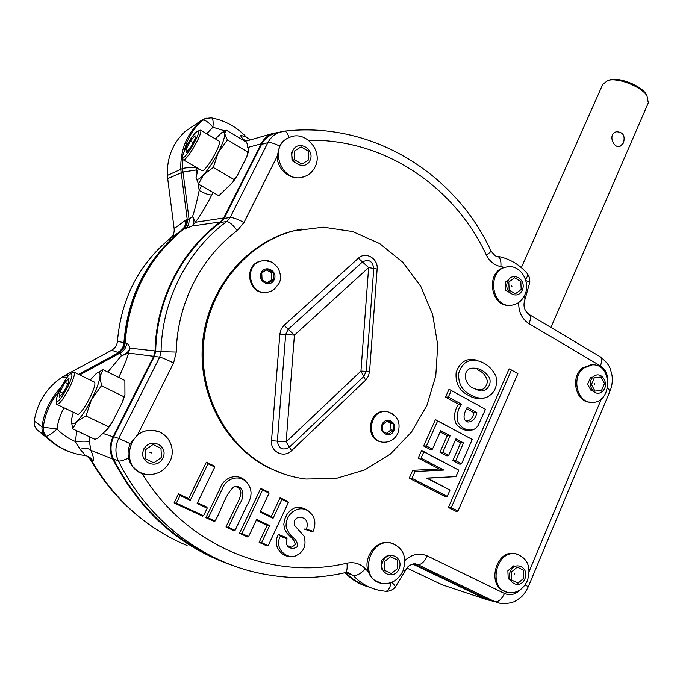 <?xml version="1.0" encoding="UTF-8"?>
<svg xmlns="http://www.w3.org/2000/svg" width="683" height="683" viewBox="0 0 683 683"><rect width="100%" height="100%" fill="white"/><g stroke="black" fill="none" stroke-linecap="round" stroke-linejoin="round"><path stroke-width="1.02" d="M47.281 438.119L37.164 429.931C34.833 427.447 33.86 424.484 34.252 421.035C37.283 402.364 46.675 387.671 62.401 376.948L65.372 375.18L68.752 375.402M206.257 118.168L201.058 120.712C187.108 133.228 180.346 149.372 180.773 169.153L187.219 219.465C187.603 223.529 186.288 226.841 183.266 229.42L170.4 238.205C138.803 264.364 121.147 298.727 117.442 341.295C117.041 345.248 115.12 348.228 111.671 350.242L65.372 375.18M170.4 238.205C173.269 235.72 174.515 232.544 174.148 228.677L185.554 220.199L189.037 219.132L192.597 216.434L195.338 222.291C200.546 215.273 206.035 206.155 211.807 194.945L213.079 192.461M202.057 119.969L185.358 131.281C172.901 142.875 166.874 157.602 167.284 175.454L174.148 228.677M185.358 131.281L201.844 120.106M202.134 119.918L205.481 118.449L211.406 117.835M247.152 140.818C244.326 140.604 242.072 138.726 240.407 135.183L246.384 137.138C236.822 127.021 225.262 120.609 211.713 117.894C213.028 118.791 213.429 121.89 212.934 127.2L224.767 130.88M201.536 185.844L199.171 190.455C196.969 201.229 194.783 209.894 192.597 216.434C194.117 220.694 193.989 223.879 192.205 225.996L183.266 229.42C148.322 258.012 128.933 295.884 125.083 343.037C124.69 347.195 122.692 350.336 119.073 352.471L78.588 374.361M117.442 341.295L126.654 343.267C127.866 343.506 128.925 345.128 129.821 348.142C128.711 351.736 125.851 354.315 121.25 355.886L107.803 372.013M61.171 387.167C50.397 398.351 44.011 411.584 42.022 426.841L43.285 427.234C42.952 430.708 43.934 433.714 46.231 436.241L44.941 435.78C52.557 443.719 61.615 449.346 72.116 452.641M34.252 421.035L42.022 426.841C41.689 430.281 42.662 433.261 44.941 435.78L37.164 429.931M76.735 430.768L75.454 441.568C68.42 438.699 62.281 434.516 57.039 429.009C51.669 433.79 48.066 436.206 46.231 436.241C56.809 447.083 69.615 453.486 84.649 455.459C85.059 455.083 83.539 453.008 80.116 449.243L75.454 441.568C82.472 441.047 87.117 441.056 89.388 441.585L90.89 450.31C93.767 457.414 94.399 460.914 92.794 460.812L90.182 459.266M118.697 377.417C123.58 367.317 126.867 359.215 128.558 353.094L121.25 355.886L120.618 352.752C124.246 350.61 126.261 347.451 126.654 343.267M198.309 183.847L199.171 190.455C204.985 193.622 209.194 195.116 211.807 194.945M443.404 585.357L406.906 568.06M187.091 545.555C146.836 528.633 114.94 500.238 91.42 460.376M84.649 455.459C88.235 455.979 90.95 457.764 92.794 460.812M80.116 449.243C85.11 447.92 88.705 448.27 90.89 450.31L112.738 459.027C140.638 512.481 181.021 548.09 233.885 565.874M89.678 436.872L89.388 441.585M185.067 229.129C188.09 226.56 189.413 223.221 189.037 219.132L182.557 168.505L167.284 175.454M279.569 132.212L272.952 133.416C267.762 135.251 263.826 138.709 261.145 143.806L223.648 217.988L220.31 221.966C181.618 250.268 155.989 299.743 155.075 350.951L153.735 356.304L128.558 353.094L129.821 348.142L155.075 350.951M198.429 184.069L196.055 177.452C196.397 180.705 198.941 179.766 203.688 174.626L198.429 184.069L218.825 195.748L232.809 182.276L237.172 175.83L246.751 156.936L248.552 151.242L247.331 143.942L246.162 142.004L226.167 130.077L224.69 133.723C224.451 131.998 223.409 131.691 221.565 132.809L215.393 138.897M183.334 159.848L201.553 170.374C203.918 174.797 222.427 143.968 219.106 141.091L218.662 140.835M198.258 168.47L196.055 177.452M203.688 174.626C208.648 168.914 213.506 161.521 218.253 152.437C222.76 143.481 224.903 137.24 224.69 133.723L227.405 139.955L218.253 152.437L213.301 167.48L203.688 174.626M182.839 156.791L182.916 159.609C184.999 163.886 203.568 132.826 200.537 130.12L197.011 131.452M186.502 146.051L182.865 155.075C180.756 167.668 205.02 127.055 196.943 131.495C193.998 133.757 190.523 138.606 186.502 146.051M185.981 149.517L190.412 141.005L194.979 135.627L195.15 138.769L190.677 147.383L186.083 152.753L185.981 149.517L187.902 150.636M193.152 142.61L190.412 141.005M221.702 132.733L226.167 130.077M232.809 182.276L233.953 179.475L213.301 167.48M237.172 175.83L233.953 179.475M227.405 139.955L247.844 152.087L246.751 156.936M247.844 152.087L248.552 151.242M412.737 564.03L486.962 599.725L494.868 601.68M344.394 572.858L345.7 573.344C352.445 580.26 360.351 584.87 369.418 587.167M112.738 459.027C109.391 451.728 109.493 444.317 113.045 436.787L153.735 356.304M97.84 438.119L107.675 428.975L108.52 426.738L112.055 422.606L122.564 401.869L123.777 396.669L124.946 394.919L124.878 380.474L103.09 369.682L100.008 376.495C99.274 382.036 96.414 389.762 91.42 399.683C86.254 409.578 81.431 416.809 76.966 421.368L72.688 428.856L94.937 439.357L97.84 438.119M73.354 412.267L71.578 419.26C70.981 424.536 72.774 425.236 76.966 421.368L85.973 415.956L108.52 426.738M85.973 415.956L91.42 399.683L101.46 385.733L123.777 396.669M93.861 381.848L94.416 382.121C98.121 385.033 79.817 418.662 77.034 414.026L57.184 404.549M90.216 380.064L96.423 373.37C99.146 371.526 100.341 372.568 100.008 376.495L101.46 385.733M56.484 401.425L56.655 404.302C58.84 404.942 62.87 399.879 68.752 389.122C73.252 380.098 75.07 374.455 74.208 372.218L72.526 372.44L70.426 373.866M67.036 388.388C72.176 377.742 73.277 372.918 70.34 373.925C66.516 376.256 57.252 393.16 56.433 399.35C56.646 404.123 60.181 400.46 67.036 388.388M68.266 383.325L63.357 392.785L59.276 397.002L60.104 391.811L64.953 382.48L69.034 378.211L68.266 383.325M67.95 383.931L64.953 382.48M62.964 393.186L60.104 391.811M96.593 373.251L103.09 369.682M72.688 428.856L71.442 421.496M107.675 428.975L112.055 422.606M122.564 401.869L124.946 394.919M648.312 102.86L646.946 95.654C640.97 86.34 617.944 77.384 607.93 80.415L602.807 84.24L521.334 267.634M623.451 143.003L619.942 146.461C613.377 148.612 607.52 133.834 616.416 131.785C623.033 131.921 625.38 135.661 623.451 143.003M647.245 96.09L646.007 93.895C640.483 85.281 619.242 77.025 609.962 79.826L609.091 80.073M413.702 563.834L486.74 598.982L491.547 600.579M391.154 582.59C389.856 588.55 387.867 591.435 385.203 591.23L379.876 590.454C369.537 588.396 360.633 583.393 353.145 575.436L345.999 572.789C352.232 579.38 359.548 583.939 367.941 586.475M141.893 473.208C186.357 546.852 272.645 581.002 346.998 563.159C347.519 568.973 346.768 572.175 344.761 572.772C317.501 578.945 289.874 579.261 261.879 573.72C202.894 562.177 147.827 520.574 118.441 461.008L113.48 459.036C137.3 505.215 171.305 538.247 215.487 558.139M113.48 459.036C110.091 451.736 110.194 444.317 113.771 436.761L154.358 356.458L155.698 351.096L161.06 351.694C161.888 299.999 187.723 250.029 226.722 221.557L230.12 217.518L267.864 142.67C270.596 137.496 274.583 133.988 279.825 132.135L282.079 131.512M157.739 431.417L152.189 430.307C146.913 430.051 142.064 431.528 137.633 434.738L173.584 362.997L176.291 352.052C177.051 303.926 200.956 257.354 237.197 230.666L243.985 222.521L277.204 156.236L279.595 146.034C274.224 143.336 270.314 142.209 267.864 142.67L261.529 144.386L224.118 218.423L220.771 222.402C182.148 250.61 156.569 299.999 155.698 351.096M261.529 144.386C264.21 139.289 268.146 135.823 273.362 133.988L284.213 131.162M500.289 603.388L494.799 601.655C498.351 602.21 501.587 599.478 504.489 593.467L427.251 555.911C424.211 562.066 421.052 564.952 417.757 564.559L415.136 563.782C407.751 565.089 407.836 566.805 405.019 571.193L403.26 570.271M511.482 370.007L509.108 368.88L448.398 507.435L456.27 511.439L457.969 511.038L517.885 373.661L511.482 370.007L451.258 507.631L457.969 511.038M205.882 517.663L214.044 521.445L215.051 521.052C221.744 509.774 224.639 495.124 234.209 486.544L234.209 486.552C244.437 484.828 244.804 497.429 239.434 504.105L228.404 527.242L235.089 530.341L246.956 505.326C252.812 495.978 252.369 487.944 245.615 481.242L244.634 480.012C236.438 473.037 223.785 477.391 220.063 488.473L205.882 517.663L208.272 517.91L221.975 489.643C225.501 478.885 237.633 474.378 245.615 481.242M236.685 486.979C244.984 490.309 238.76 500.221 235.874 506.214L225.971 526.969L234.021 530.7L235.089 530.341M308.989 511.661C299.504 503.644 285.084 513.59 286.134 526.491C287.466 531.374 290.079 535.327 293.989 538.349C296.67 540.543 297.72 543.352 297.122 546.784C294.262 548.782 291.376 548.859 288.465 547.006C286.194 544.897 285.733 542.191 287.065 538.887L286.45 537.666L278.476 534.43L280.371 536.172C274.404 546.998 284.316 558.011 294.339 556.432L294.339 556.432C303.653 552.607 306.863 545.819 303.986 536.061L294.791 525.705C293.366 521.701 294.663 518.832 298.684 517.108C305.933 517.415 308.545 521.436 306.522 529.171L313.096 531.331C316.425 523.101 315.059 516.553 308.989 511.661L307.794 510.355L303.628 508.272L299.077 507.298L294.399 507.973L290.173 510.577L286.928 514.487L284.726 519.182L283.804 524.22L284.598 529.163L287.082 533.303L293.716 540.125L295.423 544.505L291.718 547.22L287.372 545.597L288.448 546.989M306.522 529.171L303.995 529.035L311.9 531.622L313.096 531.331M291.948 556.551C281.242 557.601 271.936 545.41 278.476 534.43M592.81 364.859L590.915 364.799L582.625 367.958C569.938 376.931 575.649 402.398 590.249 402.227M599.426 356.278L529.282 314.573C530.879 316.263 530.785 319.303 529.001 323.674C521.923 318.978 518.499 311.918 518.713 302.501M507.324 266.899C520.224 264.261 531.135 281.934 524.783 294.936C521.957 300.904 517.586 304.328 511.678 305.216C490.821 308.579 486.322 269.213 507.324 266.899L504.447 267.377C485.272 271.825 490.479 307.674 509.919 305.292M277.204 156.236C276.957 169.947 291.308 181.251 303.201 176.948M393.306 543.711L390.095 542.72C376.427 539.331 362.579 557.507 368.282 571.662C370.109 576.751 373.362 580.234 378.032 582.129M404.908 560.478C411.951 554.084 419.405 552.564 427.251 555.911M517.688 554.289L515.144 553.58C495.542 548.953 486.091 586.612 505.676 591.743M271.253 516.527L273.089 518.243L260.138 512.105L269.085 493.16L262.554 490.018L241.961 533.525L248.586 536.59L256.663 519.473L269.648 525.586L261.64 542.644L268.18 545.674L288.388 502.457L287.85 501.45L280.09 497.711L271.253 516.527L260.471 511.413M256.304 520.233L267.13 525.321L259.139 542.336L267.01 545.982L268.18 545.674M269.085 493.16L268.607 492.178L260.752 488.396L239.502 533.235L247.477 536.932L248.586 536.59M214.778 467.018L214.496 466.113L206.351 462.186L188.645 498.599L178.502 493.86L174.071 502.927L202.586 516.135L203.551 515.725L207.18 508.195L197.122 503.499L214.778 467.018L208.008 463.757L190.258 500.306L180.081 495.551L176.385 503.132L203.551 515.725M207.18 508.195L206.923 507.136L197.489 502.731M458.771 470.135L421.642 450.439L418.227 458.071L439.22 468.982L412.745 470.314L409.202 478.22L445.589 496.806L447.254 496.362L450.003 490.104L426.61 478.083L455.928 476.614L458.771 470.135L423.836 451.864L421.027 458.131L443.967 470.066L415.033 471.526L411.994 478.331L447.254 496.362M450.003 490.104L427.558 478.202L455.928 476.614M472.235 439.485L435.438 419.618L423.639 445.982L430.819 449.755L432.45 449.158L440.672 430.717L450.114 435.754L442.797 452.257L448.654 455.339L455.937 438.862L463.526 442.917L455.715 460.632L461.588 463.723L472.235 439.485L437.658 420.933L426.448 446.008L432.45 449.158M455.399 440.1L460.649 442.9L452.855 460.573L459.89 464.269L461.588 463.723M440.117 431.946L447.263 435.763L439.954 452.214L446.981 455.911L448.654 455.339M484.392 397.993C478.826 399.333 473.507 398.445 468.436 395.32L468.436 395.32C459.454 390.958 455.348 383.428 456.107 372.73C459.633 362.041 466.301 357.798 476.111 360.018L477.972 360.863C486.014 363.04 491.991 368.154 495.909 376.188C497.95 386.245 494.74 393.357 486.279 397.515C480.849 398.821 475.667 397.941 470.732 394.885C462.067 390.71 458.054 383.47 458.711 373.157C462.067 362.801 468.495 358.703 477.972 360.863M471.057 430.239C464.722 431.152 459.608 428.762 455.715 423.076C453.563 416.63 454.494 410.355 458.515 404.234L461.384 404.14C457.448 410.116 456.346 416.28 458.08 422.64C461.759 428.309 466.711 430.717 472.926 429.855L475.914 428.292L478.074 425.577L485.485 409.313L451.275 390.488L448.355 397.011L461.384 404.14M451.275 390.488L449.021 389.267L445.512 397.122L458.515 404.234M445.512 397.122L448.355 397.011M467.206 407.333C464.636 411.883 461.341 420.002 467.864 422.034C472.534 421.889 475.539 418.747 476.871 412.617L467.206 407.333M466.609 408.656L473.976 412.686L476.871 412.617M467.864 422.034L466.079 421.01C470.16 420.865 472.79 418.09 473.976 412.686M473.831 388.286L478.202 390.232C485.246 393.732 493.228 384.486 488.883 376.879C484.127 370.229 477.998 367.377 470.51 368.333C460.974 372.244 466.054 386.16 473.831 388.286L473.831 388.286M478.202 390.232L476.367 389.301C482.574 390.966 486.262 388.337 487.449 381.404C486.083 375.548 482.702 371.68 477.306 369.81M423.639 445.982L426.448 446.008M435.438 419.618L437.658 420.933M447.263 435.763L450.114 435.754M439.954 452.214L442.797 452.257M460.649 442.9L463.526 442.917M452.855 460.573L455.715 460.632M418.227 458.071L421.027 458.131M421.642 450.439L423.836 451.864M439.22 468.982L443.967 470.066M412.745 470.314L415.033 471.526M409.202 478.22L411.994 478.331M427.558 478.202L426.61 478.083M188.645 498.599L190.258 500.306M178.502 493.86L180.081 495.551M174.071 502.927L176.385 503.132M206.351 462.186L208.008 463.757M288.388 502.457L281.951 499.358L273.089 518.243M260.752 488.396L262.554 490.018M239.502 533.235L241.961 533.525M267.13 525.321L269.648 525.586M259.139 542.336L261.64 542.644M280.09 497.711L281.951 499.358M287.065 538.887L280.371 536.172M225.971 526.969L228.404 527.242M208.272 517.91L215.051 521.052M448.398 507.435L451.258 507.631M504.447 267.377L500.887 266.609C494.466 265.363 489.609 261.478 486.305 254.947C489.335 253.103 490.881 251.754 490.957 250.892L490.821 250.601M500.887 266.609C501.279 260.949 500.187 257.517 497.591 256.304L496.9 256.185M141.509 473.046C134.619 470.237 130.291 465.26 128.532 458.114C127.567 453.222 128.148 448.407 130.274 443.677L137.633 434.738M347.792 572.542L353.145 575.436C356.432 576.059 360.522 573.857 365.422 568.828L368.282 571.662M610.081 390.924L607.597 388.055M528.283 586.774L525.099 584.887M523.998 296.524L525.116 298.838M500.221 603.379C506.427 604.506 514.7 601.834 515.469 601.049L520.258 597.83C523.041 595.747 525.714 592.05 528.292 586.74L610.141 390.778C612.173 385.673 612.771 380.397 611.934 374.941C610.03 369.127 611.336 365.755 600.186 356.731C601.988 358.532 602.056 361.58 600.391 365.883C604.762 368.692 607.187 373.046 607.682 378.945M525.85 280.619L529.871 282.088L525.201 298.642C522.734 305.497 524.092 310.808 529.282 314.573L528.591 314.154M128.532 458.114C123.444 460.393 120.08 461.358 118.441 461.008C115.017 453.597 115.111 446.059 118.722 438.401L130.274 443.677M279.595 146.034C281.763 142.166 284.743 139.417 288.533 137.778L289.02 137.582C287.731 133.45 286.237 131.298 284.521 131.127C372.346 121.028 455.399 173.695 490.957 250.892C494.501 255.493 496.712 257.295 497.591 256.304C509.458 258.584 519.447 264.441 527.541 273.866L527.156 273.413M314.948 167.164C312.626 171.723 309.134 174.857 304.481 176.556C282.147 185.571 266.848 145.752 289.583 137.377C305.523 129.796 323.699 151.387 314.948 167.164M309.937 160.607C304.55 171.826 287.295 161.529 292.956 150.371C298.471 139.161 315.537 149.56 309.937 160.607M301.869 164.142L308.665 159.839L308.272 151.225L301.075 146.862L294.245 151.148L294.638 159.805L301.869 164.142M292.461 151.541L291.632 152.053L292.025 160.667L294.595 162.204M169.802 461.674C164.509 471.065 156.663 475.308 146.256 474.412C119.807 471.577 126.449 427.695 152.804 430.512C167.489 430.922 176.914 448.338 169.802 461.674M162.836 458.139C156.808 470.672 137.624 461.657 143.951 449.149C150.132 436.616 169.102 445.768 162.836 458.139M153.837 462.801L161.419 457.465L161 448.347L153.009 444.513L145.385 449.832L145.803 458.993L153.837 462.801M144.301 448.509L143.481 449.072L143.532 450.097M527.43 580.652C522.99 589.719 516.493 593.664 507.93 592.494C487.244 588.823 495.918 549.234 516.271 553.964C527.626 558.037 531.348 566.933 527.43 580.652M524.92 578.749C520.326 590.018 505.463 582.744 510.286 571.492C514.982 560.222 529.701 567.607 524.92 578.749M517.996 583.18L523.818 578.202L523.451 570.177L517.253 567.086L511.396 572.047L511.763 580.115L517.996 583.18M514.862 566.403L513.701 565.831L507.87 570.766L508.237 578.791L510.081 579.696M513.701 565.831L515.059 566.309M583.82 368.035L592.118 364.867C612.677 363.236 612.651 403.226 592.076 402.372C577.161 403.252 570.86 377.212 583.82 368.035M593.74 376.461C601.885 369.896 610.32 385.203 602.15 391.649C594.048 398.309 585.485 382.924 593.74 376.461M600.895 377.067L594.381 377.605L591.418 384.631L595.004 391.086L601.518 390.505L604.455 383.505L600.895 377.067M593.015 377.118L590.573 377.323L587.619 384.307L591.188 390.727L592.451 390.616M591.188 390.727L592.673 390.864M402.936 571.039C397.899 580.738 390.582 584.802 381.003 583.248C358.575 578.646 368.974 537.641 391.06 543.096C403.303 547.561 407.264 556.876 402.936 571.039M398.983 568.948C393.903 580.729 377.597 573.063 382.924 561.289C388.115 549.491 404.259 557.294 398.983 568.948M391.359 573.558L397.779 568.367L397.395 559.958L390.591 556.696L384.136 561.87L384.529 570.322L391.359 573.558M388.328 555.808L387.543 555.433L381.123 560.581L381.507 568.99L382.523 569.468M387.543 555.433L388.388 555.783M522.264 290.147C517.68 300.802 502.876 291.974 507.682 281.37C512.361 270.724 527.028 279.646 522.264 290.147M515.358 293.775L521.172 289.49L520.805 281.498L514.623 277.768L508.784 282.036L509.159 290.062L515.358 293.775M508.528 279.851L505.283 282.216L505.659 290.198L509.108 292.264M284.06 474.062L269.512 468.171C225.825 446.998 197.37 394.322 202.723 341.551C207.939 288.755 245.889 243.404 292.153 231.178L301.536 229.087M270.724 468.564C226.935 447.339 198.403 394.526 203.765 341.611C208.998 288.67 247.033 243.199 293.408 230.948L323.272 227.166L352.659 231.563L379.722 243.609L402.885 262.357L420.848 286.544L432.672 314.65L437.735 345.017L435.78 375.889L426.875 405.489L411.482 432.091L390.386 454.041L364.739 469.895L336.01 478.484L305.975 479.031C293.767 477.554 282.011 474.062 270.724 468.564M381.276 441.841C364.824 439.758 368.103 410.329 384.623 411.397L386.937 411.644M265.738 292.409C247.801 294.817 243.08 264.347 260.906 261.06L262.724 260.761M387.995 411.823C397.805 415.742 401.1 422.879 397.865 433.235C395.457 438.264 391.547 441.227 386.143 442.123L383.709 442.217C366.165 442.012 368.128 410.5 385.588 411.55L387.995 411.823L392.725 413.898M388.337 434.226L393.485 430.333L393.177 423.588L387.713 420.702L382.54 424.587L382.856 431.357L388.337 434.226M386.51 433.27L391.035 429.855L390.727 423.144L393.177 423.588M391.035 429.855L393.485 430.333M390.727 423.144L387.048 421.206M264.91 260.582C269.051 260.086 273.371 262.477 277.853 267.77C281.003 274.045 281.353 279.338 278.886 283.65L274.395 289.233L271.672 290.932L267.838 292.187C249.372 296.362 243.054 264.466 261.691 260.957L264.91 260.582L271.014 261.913M268.026 283.3L273.635 279.552L273.311 272.534L267.386 269.23L261.76 272.961L262.076 280.013L268.026 283.3M267.062 282.762L271.612 279.723L271.288 272.73L273.311 272.534M271.612 279.723L273.635 279.552M271.288 272.73L266.293 269.956M184.188 150.986C187.27 138.512 193.468 128.216 202.766 120.097C205.139 119.815 208.528 122.189 212.934 127.2L206.693 133.757M182.788 159.352L182.557 168.505C185.136 167.796 189.703 167.403 196.26 167.326L196.491 169.939L182.865 172.073L167.574 178.698M196.849 172.645L196.491 169.939M79.689 374.899L120.618 352.752L117.792 352.394C121.472 350.294 123.503 347.169 123.888 343.02C127.695 296.115 146.999 258.447 181.789 230.009C184.786 227.465 186.049 224.195 185.554 220.199M118.193 352.454C121.83 350.336 123.828 347.203 124.186 343.045C128.003 296.038 147.34 258.285 182.207 229.787C185.247 227.226 186.561 223.913 186.143 219.866M117.792 352.394L111.671 350.242M64.048 407.828C60.292 414.461 57.953 421.522 57.039 429.009L43.285 427.234C45.035 413.659 50.38 401.595 59.31 391.035M62.401 376.948L67.165 377.34M86.997 455.996L90.506 459.685C103.466 482.189 119.738 501.305 139.306 517.014M223.648 217.988L195.338 222.291L192.205 225.996L220.31 221.966M261.145 143.806L247.664 147.477M486.962 599.725L441.175 584.46M102.527 433.304L113.045 436.787M486.74 598.982L494.799 601.655L417.757 564.559M601.45 398.744L529.223 571.278M529.001 323.674L600.391 365.883M486.305 254.947C454.596 186.894 385.033 138.854 308.537 140.22M346.998 563.159C354.255 561.759 360.393 563.646 365.422 568.828M504.489 593.467C510.133 595.832 515.383 594.603 520.241 589.796M525.483 279.373C527.361 276.88 528.044 275.044 527.541 273.866L529.556 277.742L529.854 282.224M173.584 362.997C166.993 359.719 162.366 357.764 159.702 357.132L118.722 438.401L113.771 436.761M237.197 230.666C232.877 224.844 229.386 221.804 226.722 221.557L220.771 222.402M176.291 352.052L161.06 351.694L159.702 357.132L154.358 356.458M243.985 222.521C237.675 219.106 233.057 217.442 230.12 217.518L224.118 218.423M395.226 587.175L395.261 587.132C395.491 586.535 394.364 584.921 391.863 582.309M284.085 325.313L358.387 258.208C365.601 251.088 378.382 258.567 377.144 269.059L373.763 268.479C372.534 261 368.769 258.823 362.477 261.956L288.217 329.24L284.085 325.313L281.14 329.257L279.834 334.098L271.518 440.697C270.186 451.787 283.949 458.583 291.513 450.686L365.584 380.183L368.35 376.299L369.571 371.586L377.144 269.059M393.937 430.572C390.181 439.041 378.169 432.791 382.087 424.348C385.904 415.87 397.83 422.188 393.937 430.572M274.122 279.825C270.024 288.405 256.987 281.234 261.265 272.688C265.431 264.108 278.374 271.347 274.122 279.825M358.387 258.208L368.632 267.599L373.763 268.479L366.139 371.373L369.571 371.586M291.513 450.686L289.379 447.177C282.702 450.865 278.698 448.868 277.375 441.167L286.16 441.867L289.379 447.177L363.74 376.555L360.948 371.065L286.16 441.867L294.416 335.148L368.632 267.599L360.948 371.065L366.139 371.373L363.74 376.555L365.584 380.183M279.834 334.098L285.665 334.516L277.375 441.167L271.518 440.697M285.665 334.516L288.217 329.24L294.416 335.148L285.665 334.516M87.859 456.346L89.183 457.661M246.7 140.946L272.952 133.416M246.384 137.138L250.183 139.947M200.537 130.12L219.106 141.091M74.208 372.218L94.416 382.121M550.908 327.43L648.611 102.168M609.962 79.826L607.93 80.415M646.007 93.895L646.946 95.654M345.128 572.687L347.801 572.533M405.019 571.193L395.261 587.132C392.776 590.027 389.651 591.41 385.895 591.29M289.583 137.377L288.533 137.778M304.481 176.556L302.142 177.196M152.804 430.512L152.189 430.307M146.256 474.412C141.227 473.515 137.035 471.185 133.689 467.403M149.714 452.172L151.541 452.957C151.968 452.658 151.353 452.394 149.714 452.172M516.271 553.964L515.144 553.58M507.93 592.494L503.619 590.727M514.188 573.882L514.606 573.652L514.419 574.54L514.188 573.882M592.118 364.867L590.915 364.799M592.076 402.372L589.028 402.014M594.475 383.607L594.714 384.401L594.261 383.761M391.06 543.096L390.095 542.72M381.003 583.248L375.069 580.337M511.678 305.216L508.596 305.233M511.584 285.929L511.926 286.373L511.584 285.929M292.153 231.178L293.408 230.948M385.588 411.55L384.623 411.397M261.691 260.957L260.906 261.06"/></g></svg>
